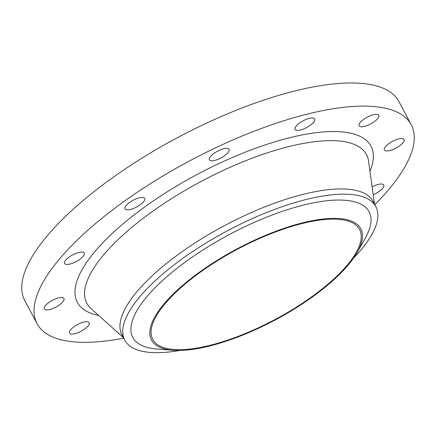 <?xml version="1.0" encoding="UTF-8"?>
<svg xmlns="http://www.w3.org/2000/svg" width="436" height="436" viewBox="0 0 436 436"><rect width="100%" height="100%" fill="white"/><g stroke="black" fill="none" stroke-linecap="round" stroke-linejoin="round"><path stroke-width="0.65" d="M59.361 304.922A11.151 3.799 152 0 0 63.956 298.475A11.151 3.799 152 0 0 48.859 302.502A11.151 3.799 152 0 0 44.265 308.95A11.151 3.799 152 0 0 59.361 304.922M84.606 329.098A11.151 3.799 152 0 0 89.2 322.651A11.151 3.799 152 0 0 74.104 326.678A11.151 3.799 152 0 0 69.509 333.12A11.151 3.799 152 0 0 84.606 329.098M373.205 194.739A11.151 3.799 152 0 0 379.129 191.426A11.151 3.799 152 0 0 383.724 184.978A11.151 3.799 152 0 0 372.115 186.853M399.452 145.951A11.151 3.799 152 0 0 404.047 139.504A11.151 3.799 152 0 0 388.945 143.531A11.151 3.799 152 0 0 384.35 149.979A11.151 3.799 152 0 0 399.452 145.951M374.208 121.775A11.151 3.799 152 0 0 378.802 115.333A11.151 3.799 152 0 0 363.706 119.355A11.151 3.799 152 0 0 359.111 125.802A11.151 3.799 152 0 0 374.208 121.775M310.165 125.377A11.151 3.799 152 0 0 314.759 118.93A11.151 3.799 152 0 0 299.663 122.957A11.151 3.799 152 0 0 295.068 129.405A11.151 3.799 152 0 0 310.165 125.377M224.486 155.788A11.151 3.799 152 0 0 229.08 149.346A11.151 3.799 152 0 0 213.978 153.368A11.151 3.799 152 0 0 209.384 159.816A11.151 3.799 152 0 0 224.486 155.788M79.684 259.447A11.151 3.799 152 0 0 84.279 253.005A11.151 3.799 152 0 0 69.177 257.027A11.151 3.799 152 0 0 64.583 263.475A11.151 3.799 152 0 0 79.684 259.447M140.12 204.865A11.151 3.799 152 0 0 144.714 198.418A11.151 3.799 152 0 0 129.617 202.44A11.151 3.799 152 0 0 125.023 208.888A11.151 3.799 152 0 0 140.12 204.865M311.958 297.27A118.494 40.33 -28 0 1 172.841 350.261A118.494 40.33 -28 0 1 200.353 271.552A118.494 40.33 -28 0 1 321.784 219.172A118.494 40.33 -28 0 1 357.335 252.161A118.494 40.33 -28 0 1 311.958 297.27M172.841 350.261L156.862 349.013A133.825 45.551 -28 0 1 187.932 260.118A133.825 45.551 -28 0 1 325.082 200.958A133.825 45.551 -28 0 1 365.237 238.22L357.335 252.161M179.926 350.44A142.19 48.401 -28 0 1 124.761 340.173A142.19 48.401 -28 0 1 183.343 257.987A142.19 48.401 -28 0 1 375.854 206.664A142.19 48.401 -28 0 1 353.525 258.139M124.761 340.173L121.993 334.962A142.19 48.401 -28 0 1 180.575 252.776A142.19 48.401 -28 0 1 373.085 201.454L375.854 206.664M123.71 338.194A211.891 72.125 -28 0 1 37.065 323.703A211.891 72.125 -28 0 1 124.364 201.23A211.891 72.125 -28 0 1 411.246 124.751A211.891 72.125 -28 0 1 374.807 204.686M37.065 323.703L24.759 300.557A211.891 72.125 -28 0 1 112.057 178.084A211.891 72.125 -28 0 1 398.935 101.604L411.246 124.751M201.007 271.704A117.099 39.856 -28 0 1 359.547 229.434A117.099 39.856 -28 0 1 311.304 297.118A117.099 39.856 -28 0 1 152.764 339.382A117.099 39.856 -28 0 1 201.007 271.704M374.497 204.108L368.551 161.037A158.377 53.911 152 0 0 152.066 211.738A158.377 53.911 152 0 0 91.02 308.601L123.404 337.617M98.705 315.484A166.29 56.604 -28 0 1 145.842 206.179A166.29 56.604 -28 0 1 310.388 133.492A166.29 56.604 -28 0 1 369.962 171.255"/></g></svg>
